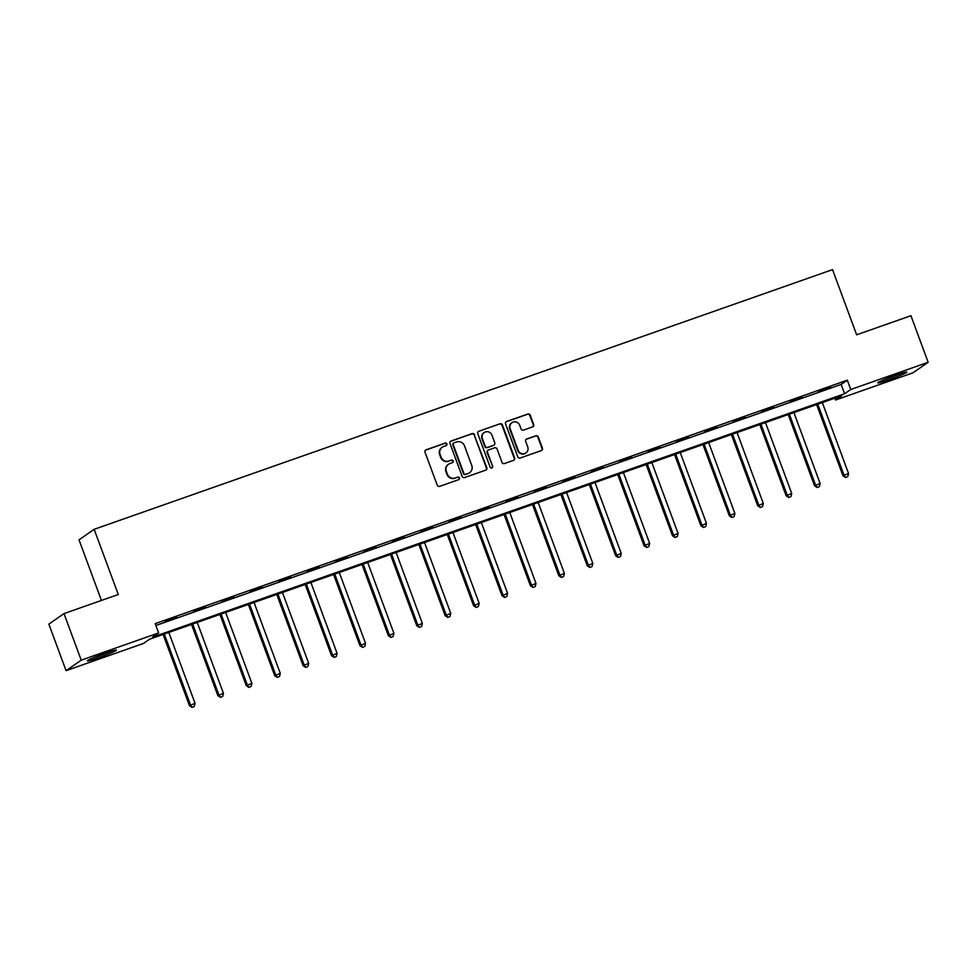 <?xml version="1.0" encoding="UTF-8"?>
<svg xmlns="http://www.w3.org/2000/svg" width="977" height="977" viewBox="0 0 977 977"><rect width="100%" height="100%" fill="white"/><g stroke="black" fill="none" stroke-linecap="round" stroke-linejoin="round"><path stroke-width="1.47" d="M446.868 443.949A1.368 1.319 55.3 0 0 445.146 443.106L426.143 449.786A1.954 1.893 55.3 0 0 425.032 452.241L437.207 485.142A1.954 1.893 55.3 0 0 439.674 486.351L458.665 479.67A1.368 1.319 55.3 0 0 459.446 477.948A1.368 1.319 55.3 0 0 457.724 477.106L455.258 477.973A6.253 6.045 55.3 0 1 447.381 474.138L446.367 471.39A6.253 6.045 55.3 0 1 449.921 463.525L452.375 462.658A1.368 1.319 55.3 0 0 453.157 460.949A1.368 1.319 55.3 0 0 451.435 460.106L448.968 460.973A6.253 6.045 55.3 0 1 441.091 457.126L440.077 454.39A6.253 6.045 55.3 0 1 443.631 446.526L446.086 445.659A1.368 1.319 55.3 0 0 446.868 443.949M446.171 445.634A1.368 1.319 55.3 0 0 444.73 443.387L425.74 450.067A1.954 1.893 55.3 0 0 425.508 450.165M458.75 479.634A1.368 1.319 55.3 0 0 457.309 477.387L455.258 477.973M452.461 462.634A1.368 1.319 55.3 0 0 451.02 460.387L448.968 460.973M889.155 379.674A15.522 1.001 -20.3 0 1 877.786 382.85A15.522 1.001 -20.3 0 1 895.543 375.241A15.522 1.001 -20.3 0 1 906.9 372.078A15.522 1.001 -20.3 0 1 889.155 379.674M98.689 657.704A15.522 1.001 -20.3 0 1 87.319 660.879A15.522 1.001 -20.3 0 1 105.076 653.271A15.522 1.001 -20.3 0 1 116.434 650.108A15.522 1.001 -20.3 0 1 98.689 657.704M532.55 426.925A1.954 1.893 55.3 0 0 533.662 424.47L530.242 415.237A1.954 1.893 55.3 0 0 527.775 414.04L506.684 421.453A1.954 1.893 55.3 0 0 505.573 423.908L517.749 456.821A1.954 1.893 55.3 0 0 520.204 458.018L541.307 450.592A1.954 1.893 55.3 0 0 542.418 448.138L538.29 436.988A1.954 1.893 55.3 0 0 535.823 435.791L526.798 438.966A1.954 1.893 55.3 0 0 525.687 441.421L527.739 446.953A5.227 5.056 55.3 0 1 525.931 452.925A5.227 5.056 55.3 0 1 518.164 450.312L510.153 428.659A5.227 5.056 55.3 0 1 511.96 422.675A5.227 5.056 55.3 0 1 519.715 425.288L521.059 428.903A1.954 1.893 55.3 0 0 523.525 430.1L532.55 426.925M66.07 670.674L48.85 624.108L63.993 613.605L118.278 594.517L94.158 529.326L832.538 269.628L856.646 334.806L910.93 315.718L928.15 362.284L913.006 372.787L835.591 400.008L841.734 395.746L149.615 639.19L143.485 643.452L66.07 670.674L81.225 660.171L158.628 632.937L152.485 637.199L844.604 393.768L850.747 389.505L928.15 362.284M63.993 613.605L81.225 660.171M155.868 625.488L841.16 384.45L847.303 380.187L155.184 623.631L158.628 632.937M847.303 380.187L850.747 389.505M474.639 434.789A1.954 1.893 55.3 0 0 472.184 433.593L451.081 441.018A1.954 1.893 55.3 0 0 449.97 443.473L462.145 476.373A1.954 1.893 55.3 0 0 464.612 477.57L485.703 470.157A1.954 1.893 55.3 0 0 486.815 467.702L474.236 435.07A1.954 1.893 55.3 0 0 471.769 433.873L450.678 441.299A1.954 1.893 55.3 0 0 450.458 441.396M478.889 431.236L499.98 423.81A1.954 1.893 55.3 0 1 502.447 425.019L514.623 457.92A1.954 1.893 55.3 0 1 513.511 460.375L504.474 463.55A1.954 1.893 55.3 0 1 502.007 462.353L497.073 449.005A1.954 1.893 55.3 0 0 494.618 447.808L488.622 449.921A1.954 1.893 55.3 0 0 487.511 452.375L492.652 466.261A1.368 1.319 55.3 0 1 492.176 467.824A1.368 1.319 55.3 0 1 490.149 467.14L477.777 433.69A1.954 1.893 55.3 0 1 478.889 431.236L499.98 423.81M94.158 529.326L79.015 539.841L101.437 600.44M165.04 621.531L176.984 616.976L165.04 621.531M193.446 611.529L205.402 606.986L193.446 611.529M221.864 601.539L233.808 596.984L221.864 601.539M250.271 591.549L262.227 586.994L250.271 591.549M278.689 581.559L290.633 577.004L278.689 581.559M307.096 571.557L319.052 567.002L307.096 571.557M335.514 561.567L347.47 557.012L335.514 561.567M363.92 551.578L375.876 547.022L363.92 551.578M392.339 541.576L404.295 537.02L392.339 541.576M420.757 531.586L432.701 527.03L420.757 531.586M449.164 521.596L461.12 517.041L449.164 521.596M477.582 511.594L489.526 507.039L477.582 511.594M505.988 501.604L517.944 497.049L505.988 501.604M534.407 491.614L546.351 487.059L534.407 491.614M562.813 481.612L574.769 477.057L562.813 481.612M591.232 471.622L603.188 467.067L591.232 471.622M619.65 461.632L631.594 457.077L619.65 461.632M648.056 451.63L660.012 447.087L648.056 451.63M676.475 441.641L688.419 437.085L676.475 441.641M704.881 431.651L716.837 427.096L704.881 431.651M733.3 421.649L745.243 417.106L733.3 421.649M761.706 411.659L773.662 407.104L761.706 411.659M790.124 401.669L802.08 397.114L790.124 401.669M818.531 391.679L830.487 387.124L818.531 391.679M834.908 398.152L835.591 400.008M841.16 384.45L844.604 393.768M442.227 447.246L441.824 447.527A6.253 6.045 55.3 0 0 439.662 454.671L440.077 454.39M448.565 461.254A6.253 6.045 55.3 0 1 440.676 457.419L439.662 454.671M448.516 464.246L448.113 464.527A6.253 6.045 55.3 0 0 445.952 471.671L446.367 471.39M454.855 478.254A6.253 6.045 55.3 0 1 446.965 474.419L445.952 471.671M485.923 470.059A1.954 1.893 55.3 0 0 486.412 467.983L474.236 435.07M454 442.886A1.368 1.319 55.3 0 0 453.218 444.596L463.904 473.479A1.368 1.319 55.3 0 0 465.626 474.321L468.227 473.405A6.253 6.045 55.3 0 0 471.781 465.553L464.478 445.805A6.253 6.045 55.3 0 0 456.589 441.97L454 442.886M453.694 443.033L453.279 443.326A1.368 1.319 55.3 0 0 452.815 444.889L453.218 444.596M469.619 472.697L469.216 472.978A6.253 6.045 55.3 0 1 467.812 473.698L465.223 474.602A1.368 1.319 55.3 0 1 463.501 473.772L452.815 444.889M513.731 460.277A1.954 1.893 55.3 0 0 514.207 458.201L502.031 425.3A1.954 1.893 55.3 0 0 499.577 424.103M488.182 450.141L487.779 450.421A1.954 1.893 55.3 0 0 487.108 452.656L492.652 466.261M491.956 467.946A1.368 1.319 55.3 0 0 492.237 466.554M491.956 435.156A5.227 5.056 55.3 0 0 484.189 432.555A5.227 5.056 55.3 0 0 482.394 438.526L485.215 446.159A1.954 1.893 55.3 0 0 487.682 447.356L493.666 445.243A1.954 1.893 55.3 0 0 494.777 442.789L491.956 435.156M484.189 432.555L483.786 432.835A5.227 5.056 55.3 0 0 481.979 438.807L482.394 438.526M494.106 445.023L493.69 445.304A1.954 1.893 55.3 0 1 493.251 445.536L487.267 447.637A1.954 1.893 55.3 0 1 484.8 446.44L481.979 438.807M511.96 422.675L511.545 422.968A5.227 5.056 55.3 0 0 509.75 428.94L510.153 428.659M525.931 452.925L525.516 453.218A5.227 5.056 55.3 0 1 517.761 450.605L509.75 428.94M541.527 450.507A1.954 1.893 55.3 0 0 542.003 448.431L537.887 437.269A1.954 1.893 55.3 0 0 535.42 436.072L526.395 439.247A1.954 1.893 55.3 0 0 526.163 439.345M532.77 426.827A1.954 1.893 55.3 0 0 533.247 424.751L529.839 415.518A1.954 1.893 55.3 0 0 527.372 414.321L506.281 421.746A1.954 1.893 55.3 0 0 506.049 421.832M163.122 634.439L189.465 705.65L195.046 703.33L168.813 632.437M164.258 634.036L190.491 704.942L192.029 707.372L194.264 706.456L192.445 707.092M195.046 703.33L194.264 706.456M192.029 707.372L189.465 705.65M108.655 652.05A13.434 0.867 -20.3 0 1 94.5 657.289M92.839 657.985A15.424 0.989 159.7 0 0 110.352 651.5M899.121 374.02A13.434 0.867 -20.3 0 1 889.033 377.891A13.434 0.867 -20.3 0 1 884.967 379.259M883.318 379.955A15.424 0.989 159.7 0 0 888.618 378.172A15.424 0.989 159.7 0 0 900.818 373.47M191.541 624.45L217.883 695.648L223.452 693.34L197.232 622.447M192.677 624.047L218.897 694.94L220.448 697.383L222.683 696.454L220.851 697.102M223.452 693.34L222.683 696.454M220.448 697.383L217.883 695.648M219.947 614.448L246.289 685.659L251.871 683.35L225.638 612.445M221.083 614.044L247.315 684.95L248.854 687.393L251.089 686.465L249.269 687.1M251.871 683.35L251.089 686.465M248.854 687.393L246.289 685.659M248.366 604.458L274.708 675.669L280.277 673.361L254.057 602.455M249.501 604.055L275.722 674.96L277.273 677.391L279.507 676.475L277.688 677.11M280.277 673.361L279.507 676.475M277.273 677.391L274.708 675.669M276.772 594.468L303.114 665.667L308.695 663.359L282.463 592.465M277.908 594.065L304.14 664.958L305.691 667.401L307.914 666.473L306.094 667.12M308.695 663.359L307.914 666.473M305.691 667.401L303.114 665.667M305.19 584.466L331.533 655.677L337.102 653.369L310.881 582.463M306.326 584.075L332.559 654.969L334.097 657.411L336.332 656.483L334.513 657.118M337.102 653.369L336.332 656.483M334.097 657.411L331.533 655.677M333.597 574.476L359.939 645.687L365.52 643.379L339.288 572.473M334.745 574.073L360.965 644.979L362.516 647.409L364.739 646.493L362.919 647.128M365.52 643.379L364.739 646.493M362.516 647.409L359.939 645.687M362.015 564.486L388.357 635.697L393.939 633.377L367.706 562.483M363.151 564.083L389.383 634.977L390.922 637.419L393.157 636.491L391.337 637.138M393.939 633.377L393.157 636.491M390.922 637.419L388.357 635.697M390.434 554.484L416.764 625.695L422.345 623.387L396.125 552.481M391.569 554.093L417.79 624.987L419.341 627.429L421.563 626.501L419.744 627.136M422.345 623.387L421.563 626.501M419.341 627.429L416.764 625.695M418.84 544.494L445.182 615.705L450.763 613.397L424.531 542.491M419.976 544.091L446.208 614.997L447.747 617.427L449.982 616.511L448.162 617.146M450.763 613.397L449.982 616.511M447.747 617.427L445.182 615.705M447.258 534.504L473.601 605.716L479.17 603.395L452.949 532.502M448.394 534.101L474.614 604.995L476.165 607.438L478.4 606.509L476.568 607.157M479.17 603.395L478.4 606.509M476.165 607.438L473.601 605.716M475.665 524.502L502.007 595.714L507.588 593.405L481.356 522.512M476.8 524.112L503.033 595.005L504.572 597.448L506.807 596.52L504.987 597.167M507.588 593.405L506.807 596.52M504.572 597.448L502.007 595.714M504.083 514.513L530.426 585.724L535.994 583.416L509.774 512.51M505.219 514.11L531.451 585.015L532.99 587.446L535.225 586.53L533.405 587.165M535.994 583.416L535.225 586.53M532.99 587.446L530.426 585.724M532.489 504.523L558.832 575.734L564.413 573.414L538.18 502.52M533.637 504.12L559.858 575.026L561.409 577.456L563.631 576.528L561.812 577.175M564.413 573.414L563.631 576.528M561.409 577.456L558.832 575.734M560.908 494.521L587.25 565.732L592.819 563.424L566.599 492.53M562.044 494.13L588.276 565.024L589.815 567.466L592.05 566.538L590.23 567.185M592.819 563.424L592.05 566.538M589.815 567.466L587.25 565.732M589.314 484.531L615.657 555.742L621.238 553.434L595.017 482.528M590.462 484.128L616.682 555.034L618.233 557.464L620.456 556.548L618.636 557.183M621.238 553.434L620.456 556.548M618.233 557.464L615.657 555.742M617.733 474.541L644.075 545.752L649.656 543.432L623.424 472.538M618.868 474.138L645.101 545.044L646.64 547.474L648.875 546.546L647.055 547.193M649.656 543.432L648.875 546.546M646.64 547.474L644.075 545.752M646.151 464.551L672.494 535.75L678.062 533.442L651.842 462.548M647.287 464.148L673.507 535.042L675.058 537.484L677.293 536.556L675.461 537.203M678.062 533.442L677.293 536.556M675.058 537.484L672.494 535.75M674.557 454.549L700.9 525.76L706.481 523.452L680.248 452.546M675.693 454.146L701.926 525.052L703.464 527.495L705.699 526.566L703.88 527.201M706.481 523.452L705.699 526.566M703.464 527.495L700.9 525.76M702.976 444.559L729.318 515.771L734.887 513.45L708.667 442.557M704.112 444.156L730.332 515.062L731.883 517.492L734.118 516.577L732.286 517.212M734.887 513.45L734.118 516.577M731.883 517.492L729.318 515.771M731.382 434.57L757.725 505.768L763.306 503.46L737.073 432.567M732.518 434.167L758.75 505.06L760.301 507.503L762.524 506.575L760.704 507.222M763.306 503.46L762.524 506.575M760.301 507.503L757.725 505.768M759.801 424.568L786.143 495.779L791.712 493.47L765.492 422.565M760.936 424.165L787.169 495.07L788.708 497.513L790.943 496.585L789.123 497.22M791.712 493.47L790.943 496.585M788.708 497.513L786.143 495.779M788.207 414.578L814.549 485.789L820.13 483.481L793.898 412.575M789.355 414.175L815.575 485.08L817.126 487.511L819.349 486.595L817.529 487.23M820.13 483.481L819.349 486.595M817.126 487.511L814.549 485.789M816.625 404.588L842.968 475.787L848.549 473.479L822.316 402.585M817.761 404.185L843.994 475.078L845.532 477.521L847.767 476.593L845.948 477.24M848.549 473.479L847.767 476.593M845.532 477.521L842.968 475.787"/></g></svg>
